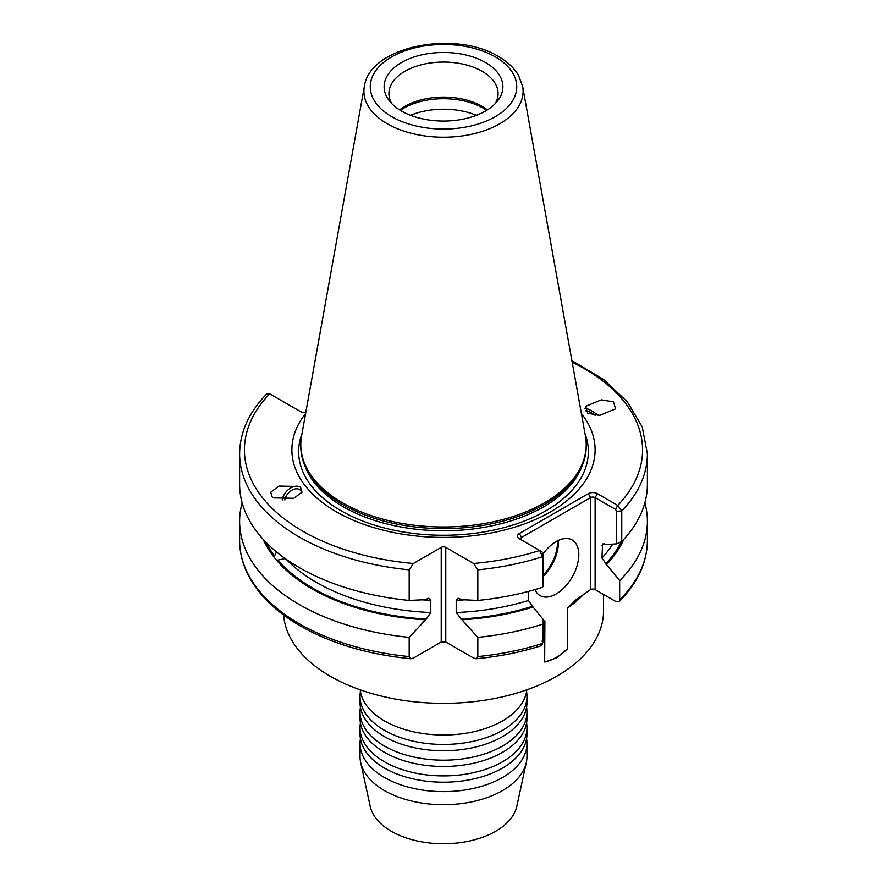 <?xml version="1.0" encoding="UTF-8"?>
<svg xmlns="http://www.w3.org/2000/svg" width="887" height="887" viewBox="0 0 887 887"><rect width="100%" height="100%" fill="white"/><g stroke="black" fill="none" stroke-linecap="round" stroke-linejoin="round"><path stroke-width="1.33" d="M360.421 722.994A83.478 48.197 0 0 0 360.022 727.717L360.022 734.004A83.478 48.197 0 0 0 372.728 759.56A83.478 48.197 0 0 0 384.47 768.087A83.478 48.197 0 0 0 514.272 759.56A83.478 48.197 0 0 0 526.978 734.004L526.978 727.717A83.478 48.197 0 0 0 526.579 722.994M360.421 707.272A83.478 48.197 0 0 0 360.022 711.984L360.022 718.282A83.478 48.197 0 0 0 372.728 743.838A83.478 48.197 0 0 0 384.47 752.353A83.478 48.197 0 0 0 514.272 743.838A83.478 48.197 0 0 0 526.978 718.282L526.978 711.984A83.478 48.197 0 0 0 526.579 707.272M360.421 691.538A83.478 48.197 0 0 0 360.022 696.251L360.022 702.548A83.478 48.197 0 0 0 372.728 728.105A83.478 48.197 0 0 0 384.47 736.631A83.478 48.197 0 0 0 514.272 728.105A83.478 48.197 0 0 0 526.978 702.548L526.978 696.251A83.478 48.197 0 0 0 526.579 691.538M360.189 689.82A83.478 48.197 0 0 0 372.728 712.372A83.478 48.197 0 0 0 384.47 720.898A83.478 48.197 0 0 0 514.272 712.372A83.478 48.197 0 0 0 526.811 689.82M360.421 738.727A83.478 48.197 0 0 0 360.022 743.439L360.022 756.511A83.478 48.197 0 0 0 360.676 762.521A83.478 48.197 0 0 0 384.47 790.594A83.478 48.197 0 0 0 470.565 802.103A83.478 48.197 0 0 0 526.324 762.521A83.478 48.197 0 0 0 526.978 756.511L526.978 743.439A83.478 48.197 0 0 0 526.579 738.727M360.022 743.439A83.478 48.197 0 0 0 384.47 777.522A83.478 48.197 0 0 0 475.443 787.966A83.478 48.197 0 0 0 526.978 743.439M360.676 762.521L370.234 806.427A73.843 42.631 0 0 0 391.289 831.263A73.843 42.631 0 0 0 467.438 841.441A73.843 42.631 0 0 0 516.766 806.427L526.324 762.521M360.022 727.717A83.478 48.197 0 0 0 384.47 761.789A83.478 48.197 0 0 0 475.443 772.244A83.478 48.197 0 0 0 526.978 727.717M360.022 711.984A83.478 48.197 0 0 0 384.47 746.067A83.478 48.197 0 0 0 475.443 756.511A83.478 48.197 0 0 0 526.978 711.984M360.022 696.251A83.478 48.197 0 0 0 384.47 730.334A83.478 48.197 0 0 0 475.443 740.778A83.478 48.197 0 0 0 526.978 696.251M301.813 492.607A10.6 7.052 -49.9 0 0 300.194 489.99A10.6 7.052 -49.9 0 0 299.329 489.413A10.6 7.052 -49.9 0 0 290.659 491.021A10.6 7.052 -49.9 0 0 284.816 499.991M299.307 486.486L278.928 486.087L270.735 492.196L272.209 497.042L273.44 497.895L293.808 498.294L302.001 492.185L300.527 487.329L299.307 486.486M300.704 487.484A12.839 8.548 -49.9 0 0 299.817 486.919A12.839 8.548 -49.9 0 0 289.206 488.97A12.839 8.548 -49.9 0 0 282.188 500.002M276.5 551.925L274.56 555.883L273.296 556.227L276.622 560.34L284.971 558.633M595.155 415.327A10.6 2.45 35.9 0 0 585.176 410.914M613.56 401.878L601.386 399.826L585.719 406.29L587.693 413.298L599.878 415.338L615.545 408.885L613.56 401.878M598.293 415.415A12.839 2.971 35.9 0 0 584.788 408.297M534.983 589.6A32.109 18.538 120 0 0 540.05 595.609A32.109 18.538 120 0 0 556.105 594.013A32.109 18.538 120 0 0 577.082 565.729A32.109 18.538 120 0 0 572.159 539.995A32.109 18.538 120 0 0 556.105 541.591A32.109 18.538 120 0 0 543.166 553.732M410.57 115.299A56.502 32.619 180 0 1 476.43 115.299M400.303 110.298A56.502 32.619 180 0 1 483.459 108.258A56.502 32.619 180 0 1 486.697 110.298M399.616 109.866A54.584 31.511 180 0 1 482.096 106.318A54.584 31.511 180 0 1 487.384 109.866M391.755 103.591A54.584 31.511 180 0 1 388.916 93.567A54.584 31.511 180 0 1 404.904 71.282A54.584 31.511 180 0 1 482.096 71.282A54.584 31.511 180 0 1 498.084 93.567A54.584 31.511 180 0 1 495.245 103.591M543.166 620.357L544.895 621.199L544.662 662.001L544.662 621.321L543.166 621.022M544.895 661.957A51.978 30.014 120 0 0 556.105 657.511A51.978 30.014 120 0 0 567.425 648.907L556.67 657.832L544.662 662.001M401.501 62.511A59.396 34.294 180 0 1 477.184 58.509A59.396 34.294 180 0 1 497.718 100.763A59.396 34.294 180 0 1 485.499 111.008A59.396 34.294 180 0 1 389.282 100.763A59.396 34.294 180 0 1 401.501 62.511M305.605 413.497A151.622 87.536 0 0 0 336.295 511.788A151.622 87.536 0 0 0 529.994 521.778A151.622 87.536 0 0 0 581.395 413.497M364.324 86.505L301.547 436.094A142.718 82.391 0 0 0 300.782 444.598L300.782 446.228A142.718 82.391 0 0 0 304.374 464.6A142.718 82.391 0 0 0 342.582 504.492A142.718 82.391 0 0 0 482.983 525.403A142.718 82.391 0 0 0 582.626 464.6A142.718 82.391 0 0 0 586.218 446.228L586.218 444.598A142.718 82.391 0 0 0 585.453 436.094L522.676 86.505L518.496 75.328C514.116 67.944 507.453 61.68 498.505 56.535C455.33 29.726 369.602 45.98 364.324 86.505A79.597 45.958 0 0 0 387.209 123.736A79.597 45.958 0 0 0 477.716 132.74A79.597 45.958 0 0 0 522.676 86.505M300.782 444.598A142.718 82.391 0 0 0 342.582 502.851A142.718 82.391 0 0 0 498.117 520.713A142.718 82.391 0 0 0 586.218 444.598M283.607 615.046A160.048 92.403 0 0 0 330.33 676.26A160.048 92.403 0 0 0 504.747 696.295A160.048 92.403 0 0 0 603.548 610.921L603.548 594.434M242.151 502.874A203.877 117.705 0 0 0 239.623 521.334A203.877 117.705 0 0 0 299.34 604.568A203.877 117.705 0 0 0 409.173 637.365L426.325 619.026L430.794 612.518L430.794 600.299L428.898 598.193L425.05 599.69L409.173 600.432L409.173 569.842L413.375 563.489L441.227 547.401A3.215 1.852 180 0 1 445.773 547.401L445.773 641.988A3.215 1.852 0 0 0 441.227 641.988L413.375 658.076L410.914 658.753L409.173 656.568L409.173 637.365M409.173 569.842A203.877 117.705 0 0 1 299.34 537.056A203.877 117.705 0 0 1 239.623 453.822L239.623 484.402A203.877 117.705 0 0 0 299.34 567.636A203.877 117.705 0 0 0 409.173 600.432M305.838 412.222A5.433 3.138 180 0 1 300.294 411.457L269.737 393.817L266.521 394.15C248.826 412.433 239.867 432.324 239.623 453.822M584.544 593.392A160.048 92.403 180 0 1 567.425 608.194L567.425 648.907M567.425 608.194L575.131 600.421L590.587 589.578L590.587 497.607L521.623 537.433A3.215 1.852 0 0 0 520.68 538.742A3.215 1.852 0 0 0 521.611 540.05L521.623 537.433L519.35 533.497L588.325 493.682A6.42 3.703 180 0 1 597.406 493.682L617.762 505.435L621.754 510.945L621.754 541.536A203.877 117.705 0 0 0 647.377 484.402L647.377 453.822L642.255 427.002L627.297 401.778L603.437 379.348L571.904 360.654M263.239 539.396A186.004 107.394 0 0 0 273.296 556.227M621.754 541.536L616.676 543.864L606.542 544.518L602.561 543.964L601.963 558.023L606.542 564.598A186.004 107.394 0 0 0 623.761 539.396M542.456 587.316L542.456 556.737L539.717 550.494L541.979 551.814L543.166 553.798L543.166 586.307L542.456 587.316A203.877 117.705 0 0 1 477.827 600.432L477.827 569.842L473.625 563.489L445.773 547.401M473.625 563.489A199.065 114.922 0 0 0 539.717 550.494L519.35 538.742A6.42 3.703 180 0 1 519.35 533.497M477.827 600.432L461.95 599.69L458.102 598.193L456.206 600.299L456.206 612.518L461.95 619.769A186.004 107.394 0 0 0 533.032 607.041L528.452 600.466L528.452 591.407M276.622 560.34A186.004 107.394 0 0 0 425.05 619.769M461.95 619.769L477.827 637.365A203.877 117.705 0 0 0 542.456 624.248L543.166 619.392L533.032 607.041M477.827 637.365L477.827 656.568L476.086 658.753C499.137 656.557 520.924 652.189 541.436 645.658L542.456 643.452L542.456 624.248M476.086 658.753L473.625 658.076L445.773 641.988M606.542 564.598L619.658 580.597A203.877 117.705 0 0 0 647.377 521.334A203.877 117.705 0 0 0 644.849 502.874M619.658 580.597L619.658 599.8L619.004 601.696L616.132 601.696L595.133 589.578A3.215 1.852 0 0 0 590.587 589.578M616.676 543.864L616.676 511.355L615.489 509.371L595.133 497.607A3.215 1.852 0 0 0 590.587 497.607L588.325 493.682M543.166 619.392L543.166 640.525L542.367 644.372M477.827 656.568A203.877 117.705 0 0 0 542.456 643.452L543.166 640.525L541.979 641.146M572.182 362.206A199.065 114.922 0 0 1 617.762 505.435L615.489 509.371M304.374 464.6L305.416 467.227A141.643 81.781 0 0 0 343.347 506.821A141.643 81.781 0 0 0 482.683 527.577A141.643 81.781 0 0 0 581.584 467.227L582.626 464.6M543.166 575.153A31.466 18.161 120 0 0 557.391 540.882M558.267 540.46A32.109 18.538 -60 0 1 543.166 576.428M301.957 433.81A144.869 83.633 0 0 0 341.063 510.768A144.869 83.633 0 0 0 512.952 525.026A144.869 83.633 0 0 0 585.043 433.81M391.71 116.663A73.244 42.288 0 0 0 495.29 116.663A73.244 42.288 0 0 0 495.29 56.857A73.244 42.288 0 0 0 391.71 56.857A73.244 42.288 0 0 0 391.71 116.663M410.914 658.753C368.26 654.551 331.394 643.629 300.338 625.978C275.868 611.786 258.516 594.878 248.282 575.231C242.539 563.977 239.656 552.413 239.623 540.538A203.877 117.705 0 0 0 299.34 623.772A203.877 117.705 0 0 0 409.173 656.568M269.737 393.817A199.065 114.922 0 0 0 302.744 531.158A199.065 114.922 0 0 0 413.375 563.489M286.29 559.353A179.795 103.801 0 0 0 316.36 582.382A179.795 103.801 0 0 0 430.794 612.518M277.886 560.007A184.607 106.584 0 0 0 312.956 588.281A184.607 106.584 0 0 0 426.325 619.026M422.367 599.845A179.795 103.801 0 0 0 430.794 600.299M544.895 621.199L544.662 621.321A160.048 92.403 180 0 1 543.166 622.02M445.973 642.11A160.048 92.403 180 0 1 441.027 642.11M266.1 542.412A184.607 106.584 0 0 0 274.56 555.883M605.511 564.01A184.607 106.584 0 0 0 621.21 541.78M601.963 558.023A179.795 103.801 0 0 0 612.673 544.13M601.963 545.804A179.795 103.801 0 0 0 604.091 543.432M477.827 569.842A203.877 117.705 0 0 0 542.456 556.737L543.166 553.798M456.206 600.299A179.795 103.801 0 0 0 464.633 599.845M456.206 612.518A179.795 103.801 0 0 0 528.452 600.466M460.675 619.026A184.607 106.584 0 0 0 532 606.442M616.676 511.355L621.754 510.945A203.877 117.705 0 0 0 647.377 453.822M619.658 599.8A203.877 117.705 0 0 0 647.377 540.538L647.377 521.334M597.406 493.682L595.133 497.607L595.133 589.578M441.227 641.988L441.227 547.401M239.623 540.538L239.623 521.334M647.377 540.538C647.111 562.668 637.653 583.058 619.004 601.696"/></g></svg>
